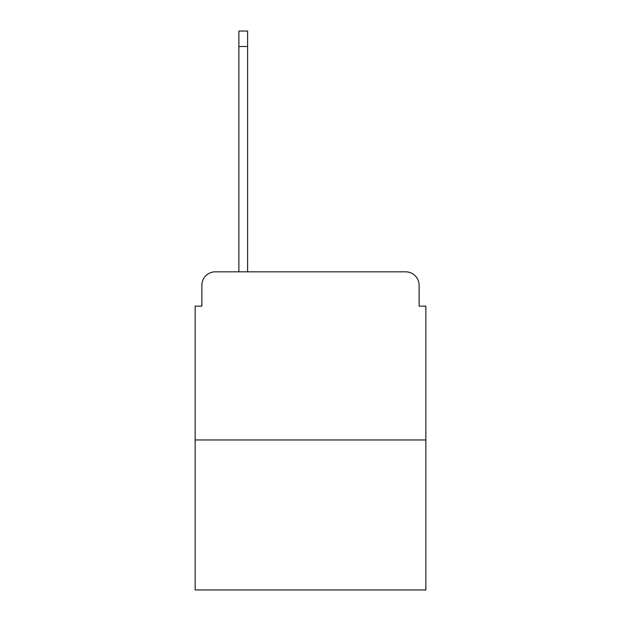 <?xml version="1.0" encoding="UTF-8"?>
<svg xmlns="http://www.w3.org/2000/svg" width="621" height="621" viewBox="0 0 621 621"><rect width="100%" height="100%" fill="white"/><g stroke="black" fill="none" stroke-linecap="round" stroke-linejoin="round"><path stroke-width="0.93" d="M201.879 285.28L201.879 306.13L201.879 285.28A13.452 13.452 0 0 1 215.332 271.827L238.875 271.827L238.875 31.05L247.616 31.05L247.616 271.827L258.041 271.827M425.843 439.971L195.157 439.971L195.157 589.95L425.843 589.95L425.843 306.13L419.121 306.13L419.121 285.28A13.452 13.452 0 0 0 405.668 271.827L215.332 271.827M195.157 439.971L195.157 306.13L201.879 306.13M362.959 271.827L405.668 271.827M419.121 306.13L419.121 285.28M238.875 46.521L247.616 46.521"/></g></svg>

